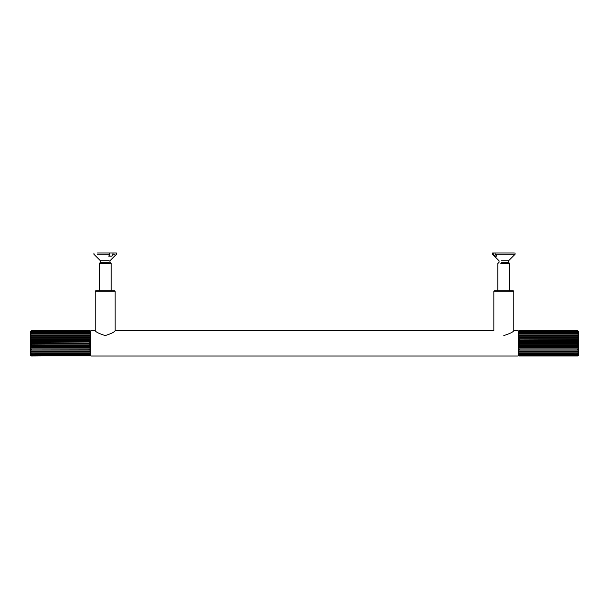 <?xml version="1.0" encoding="UTF-8"?>
<svg xmlns="http://www.w3.org/2000/svg" width="609" height="609" viewBox="0 0 609 609"><rect width="100%" height="100%" fill="white"/><g stroke="black" fill="none" stroke-linecap="round" stroke-linejoin="round"><path stroke-width="0.91" d="M90.84 330.71L90.246 331.311L90.246 336.891L89.843 336.99L30.45 336.777L30.45 338.832L31.249 337.82L89.843 337.82L90.246 338.315L89.843 339.251L31.249 339.251L30.45 338.832L30.45 341.055L90.246 341.055L89.843 341.664L31.249 341.664L30.45 341.055L31.249 340.149L89.843 340.149L90.246 340.591L89.843 344.146L31.249 344.146L30.45 343.369L90.246 343.369L89.843 346.59L31.249 346.59L30.45 345.684L90.246 345.684L90.246 355.428L90.84 356.021L90.84 330.71L95.225 330.71L95.225 291.247L95.621 290.851M518.16 356.021L518.754 355.428L518.754 347.693L519.157 347.488L577.751 347.488L578.55 347.906L578.55 345.684L577.751 346.59L519.157 346.59L518.754 346.14L519.157 345.075L577.751 345.075L578.55 345.684L578.55 343.369L518.754 343.369L519.157 342.593L577.751 342.593L578.55 343.369L578.55 341.055L577.751 341.664L518.754 341.36L519.157 340.149L577.751 340.149L578.55 341.055L578.55 338.832L577.751 339.251L518.754 339.046L519.157 337.82L577.751 337.82L578.55 338.832L578.55 336.777L518.754 336.777L519.157 335.704L577.751 335.704L578.55 336.777L519.157 336.99L518.754 336.891L518.754 331.311L518.16 330.71L518.16 356.021L90.84 356.021M518.16 330.71L513.775 330.71C513.128 332.065 509.802 333.686 503.81 335.567M494.348 291.247L513.265 291.247L493.846 291.247L493.846 330.71L115.154 330.71C114.507 332.065 111.188 333.686 105.19 335.567C99.198 333.686 95.872 332.065 95.225 330.71M114.743 290.851L95.636 290.851L114.743 290.851L115.154 291.247L95.24 291.247L115.147 291.247L115.154 330.71M494.729 290.851L512.892 290.851L494.242 290.851L493.846 291.247M518.754 331.509L519.157 330.832L577.751 330.832L578.55 331.738L577.751 331.129L519.157 331.129L518.754 331.897L519.157 331.403L577.751 331.403L578.55 332.415L577.751 331.996L519.157 331.996L518.754 332.963L519.157 332.438L577.751 332.438L578.55 333.511L519.157 333.298L518.754 334.425L519.157 333.892L577.751 333.892L578.55 334.98L518.754 334.98L518.754 334.425M578.55 336.777L578.55 331.509L577.751 330.733L519.157 330.733L518.754 331.121M518.754 331.738L518.754 331.273M518.754 332.415L518.754 331.897M518.754 333.511L518.754 332.963M578.55 338.832L518.754 338.832L518.754 336.891M578.55 341.055L518.754 341.055L518.754 339.046M518.754 343.369L518.754 341.36M578.55 343.369L577.751 344.146L519.157 344.146L518.754 343.758L518.754 345.684L578.55 345.684M578.55 349.954L577.751 351.028L519.157 351.028L518.754 350.502L518.754 351.751L578.55 351.751L578.55 349.954L518.754 349.954L578.55 349.954L578.55 347.906L518.754 347.906L518.754 346.14M578.55 347.906L577.751 348.919L519.157 348.919L518.754 348.417L518.754 349.848M519.157 352.847L518.754 352.307L519.157 353.441L578.55 353.228L577.751 354.301L519.157 354.301L518.754 353.776L519.157 354.743L577.751 354.743L578.55 354.324L577.751 355.336L519.157 355.336L518.754 354.834L519.157 355.61L577.751 355.61L578.55 355.001L577.751 355.907L519.157 355.907L518.754 355.458L519.157 355.999L577.751 355.999L578.55 355.23L578.55 351.751L577.751 352.847L519.157 352.847L519.157 353.441M577.751 354.301L577.751 354.743M577.751 352.847L577.751 353.441M577.751 351.028L577.751 351.751M577.751 348.919L577.751 349.741M577.751 346.59L577.751 347.488M577.751 344.146L577.751 345.075M577.751 341.664L577.751 342.593M577.751 339.251L577.751 340.149M577.751 336.99L577.751 337.82M577.751 334.98L577.751 335.704M577.751 333.298L577.751 333.892M577.751 331.996L577.751 332.438M518.754 334.98L518.754 336.237M518.754 355.23L518.754 355.618L518.754 355.23M90.246 355.23L89.843 355.907L31.249 355.907L30.45 355.001L31.249 355.61L89.843 355.61L90.246 354.834L89.843 355.336L31.249 355.336L30.45 354.324L31.249 354.743L89.843 354.743L90.246 353.776L89.843 354.301L31.249 354.301L30.45 353.228L89.843 353.441L90.246 352.307L89.843 352.847L31.249 352.847L30.45 351.751L90.246 351.751L90.246 352.307M30.45 341.055L30.45 347.906L90.246 347.906L89.843 348.919L31.249 348.919L30.45 347.906L30.45 349.954L90.246 349.954L89.843 351.028L31.249 351.028L30.45 349.954L30.45 355.23L31.249 355.999L90.246 355.618M90.246 355.001L90.246 355.458M90.246 354.324L90.246 354.834M90.246 353.228L90.246 353.776M30.45 349.954L90.246 349.848L90.246 348.417M30.45 347.906L31.249 347.488L90.246 347.693M30.45 345.684L31.249 345.075L90.246 345.372M30.45 343.369L31.249 342.593L90.246 342.974L90.246 341.36M30.45 338.832L90.246 338.832L90.246 340.591M30.45 336.777L31.249 335.704L89.843 335.704L90.246 336.237L90.246 334.98L30.45 334.98L30.45 336.777L90.246 336.777L90.246 338.315M89.843 333.892L90.246 334.425L89.843 333.298L30.45 333.511L31.249 332.438L89.843 332.438L90.246 332.963L89.843 331.996L31.249 331.996L30.45 332.415L31.249 331.403L89.843 331.403L90.246 331.897L89.843 331.129L31.249 331.129L30.45 331.738L31.249 330.832L89.843 330.832L90.246 331.273L89.843 330.733L31.249 330.733L30.45 331.509L30.45 334.98L31.249 333.892L89.843 333.892L89.843 333.298M31.249 332.438L31.249 331.996M31.249 333.892L31.249 333.298M31.249 335.704L31.249 334.98M31.249 337.82L31.249 336.99M31.249 340.149L31.249 339.251M31.249 342.593L31.249 341.664M31.249 345.075L31.249 344.146M31.249 347.488L31.249 346.59M31.249 349.741L31.249 348.919M31.249 351.751L31.249 351.028M31.249 353.441L31.249 352.847M31.249 354.743L31.249 354.301M90.246 351.751L90.246 350.502M90.246 331.509L90.246 331.121L90.246 331.509M509.786 290.851L509.786 263.545L500.842 263.545M494.904 256.168L493.229 254.28L493.229 252.979L495.117 252.979L495.117 254.28L496.792 256.168L494.904 256.168L496.792 256.168M509.786 263.545L508.568 262.319L508.568 260.781L501.451 260.781M514.392 254.28L495.117 254.28M493.229 254.28L492.552 254.28L492.552 252.979L493.229 252.979M514.392 252.979L495.117 252.979M508.568 262.319L501.451 262.319M110.153 263.537L99.214 263.537L100.432 262.319L100.432 260.774L93.931 254.273L93.931 252.979M108.737 256.161L109.81 254.273L109.81 252.979L112.969 252.979L112.969 254.273L111.889 256.161L108.737 256.161L111.889 256.161M109.14 260.774L100.432 260.774M114.53 254.273L112.969 254.273M109.81 254.273L97.417 254.273M111.173 290.851L111.173 263.537L109.947 262.319L109.947 260.774L116.448 254.273L116.448 252.979L112.969 252.979M109.14 262.319L100.432 262.319M109.81 252.979L97.417 252.979M519.157 354.743L519.157 354.301M519.157 351.751L519.157 351.028M519.157 349.741L519.157 348.919M519.157 347.488L519.157 346.59M519.157 345.075L519.157 344.146M519.157 342.593L519.157 341.664M519.157 340.149L519.157 339.251M519.157 337.82L519.157 336.99M519.157 335.704L519.157 334.98M519.157 333.892L519.157 333.298M519.157 332.438L519.157 331.996M89.843 331.996L89.843 332.438M89.843 334.98L89.843 335.704M89.843 336.99L89.843 337.82M89.843 339.251L89.843 340.149M89.843 341.664L89.843 342.593M89.843 344.146L89.843 345.075M89.843 346.59L89.843 347.488M89.843 348.919L89.843 349.741M89.843 351.028L89.843 351.751M89.843 352.847L89.843 353.441M89.843 354.301L89.843 354.743M513.775 330.71L513.775 291.247L513.379 290.851M497.827 290.851L497.827 263.545L499.053 262.319L499.053 260.781L492.552 254.28M508.568 260.781L515.069 254.28L515.069 252.979M99.214 290.851L99.214 263.537"/></g></svg>
